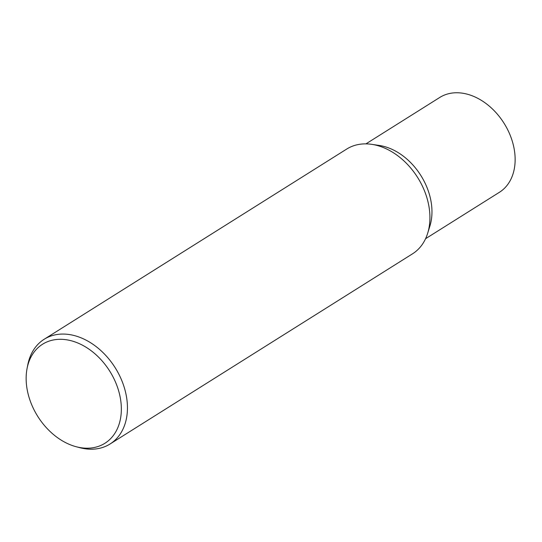 <?xml version="1.0" encoding="UTF-8"?>
<svg xmlns="http://www.w3.org/2000/svg" width="542" height="542" viewBox="0 0 542 542"><rect width="100%" height="100%" fill="white"/><g stroke="black" fill="none" stroke-linecap="round" stroke-linejoin="round"><path stroke-width="0.81" d="M27.1 368.336L27.805 364.759A61.863 44.945 57.8 0 1 44.187 339.258A61.863 44.945 57.8 0 1 48.631 336.921A61.863 44.945 57.8 0 1 116.943 370.667A61.863 44.945 57.8 0 1 110.046 444A61.863 44.945 57.8 0 1 105.595 446.344A61.863 44.945 57.8 0 1 79.965 447.719L76.436 446.798A58.516 42.513 57.8 0 1 27.1 368.336A58.516 42.513 57.8 0 1 46.802 342.002A58.516 42.513 57.8 0 1 112.98 376.785A58.516 42.513 57.8 0 1 100.676 445.504A58.516 42.513 57.8 0 1 76.436 446.798M44.187 339.258L346.677 149.077A61.863 44.945 57.8 0 1 351.121 146.733A61.863 44.945 57.8 0 1 371.771 144.341A61.863 44.945 57.8 0 1 427.672 233.25A61.863 44.945 57.8 0 1 412.53 253.819L110.046 444M379.183 145.446A56.016 40.704 57.8 0 1 429.887 226.095M365.931 143.874L439.745 97.465A56.016 40.704 57.8 0 1 443.769 95.345A56.016 40.704 57.8 0 1 505.632 125.9A56.016 40.704 57.8 0 1 499.378 192.308L425.565 238.717M371.771 144.341L379.312 145.466A56.016 40.697 57.8 0 1 429.928 225.967L427.672 233.25"/></g></svg>
